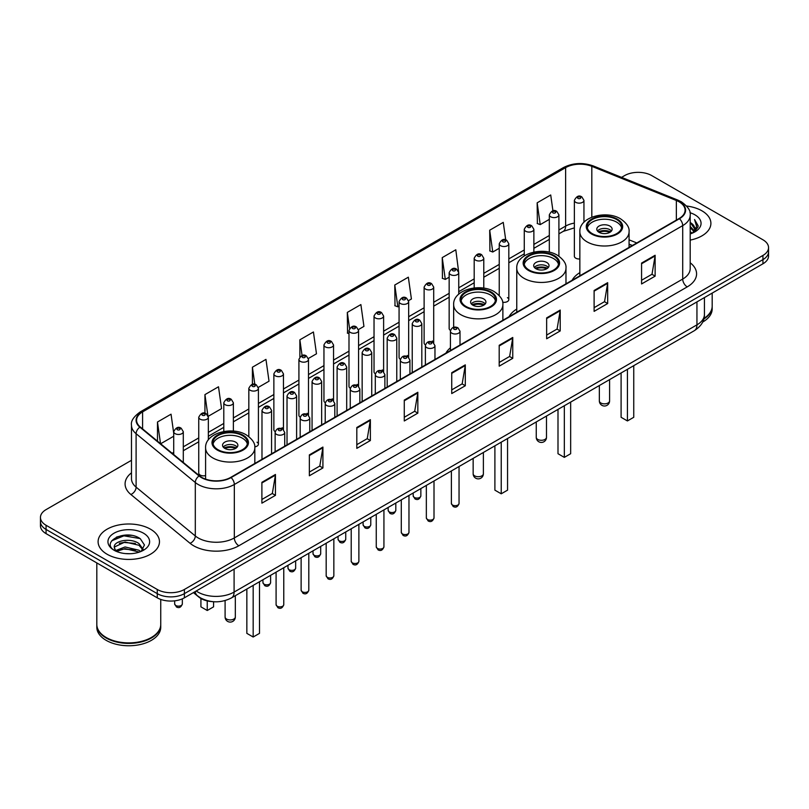 <?xml version="1.0" encoding="UTF-8"?>
<svg xmlns="http://www.w3.org/2000/svg" width="809" height="809" viewBox="0 0 809 809"><rect width="100%" height="100%" fill="white"/><g stroke="black" fill="none" stroke-linecap="round" stroke-linejoin="round"><path stroke-width="1.21" d="M450.421 347.799A33.877 19.558 0 0 0 445.911 353.139M516.759 309.068A33.877 19.558 0 0 0 509.013 316.713M579.851 272.633A33.877 19.558 0 0 0 572.105 280.278M458.743 294.152L458.743 272.663A4.793 2.771 180 0 1 455.78 275.222A4.793 2.771 180 0 1 450.562 274.625A4.793 2.771 180 0 1 449.157 272.663L449.157 328.515A4.793 2.771 0 0 0 450.502 330.436M433.705 342.854L433.705 287.124A4.793 2.771 180 0 1 430.742 289.683A4.793 2.771 180 0 1 425.514 289.076A4.793 2.771 180 0 1 424.118 287.124L424.118 342.965A4.793 2.771 0 0 0 425.463 344.897M407.261 355.464A4.793 2.771 0 0 1 408.656 357.305L408.666 301.585A4.793 2.771 180 0 1 405.703 304.133A4.793 2.771 180 0 1 400.475 303.537A4.793 2.771 180 0 1 399.07 301.585L399.07 357.426A4.793 2.771 0 0 0 400.425 359.348M383.618 371.766L383.618 316.036A4.793 2.771 180 0 1 380.665 318.594A4.793 2.771 180 0 1 375.437 317.998A4.793 2.771 180 0 1 374.031 316.036L374.031 371.887A4.793 2.771 0 0 0 375.386 373.809M357.173 384.386A4.793 2.771 0 0 1 358.579 386.217L358.579 330.497A4.793 2.771 180 0 1 355.616 333.055A4.793 2.771 180 0 1 350.398 332.448A4.793 2.771 180 0 1 348.992 330.497L348.992 386.338A4.793 2.771 0 0 0 350.337 388.269M333.541 400.677L333.541 344.947A4.793 2.771 180 0 1 330.578 347.506A4.793 2.771 180 0 1 325.36 346.909A4.793 2.771 180 0 1 323.954 344.947L323.954 400.799A4.793 2.771 0 0 0 325.299 402.72M307.096 413.298A4.793 2.771 0 0 1 308.492 415.128L308.502 359.408A4.793 2.771 180 0 1 305.539 361.967A4.793 2.771 180 0 1 300.311 361.37A4.793 2.771 180 0 1 298.915 359.408L298.915 415.25A4.793 2.771 0 0 0 300.26 417.181M282.058 427.759A4.793 2.771 0 0 1 283.453 429.589L283.453 373.869A4.793 2.771 180 0 1 280.501 376.428A4.793 2.771 180 0 1 275.272 375.821A4.793 2.771 180 0 1 273.867 373.869L273.867 429.71A4.793 2.771 0 0 0 275.222 431.632M208.338 439.914L208.338 417.242A4.793 2.771 180 0 1 205.375 419.79A4.793 2.771 180 0 1 200.157 419.193A4.793 2.771 180 0 1 198.751 417.242L198.751 473.083A4.793 2.771 0 0 0 200.157 475.035A4.793 2.771 0 0 0 205.597 475.581M583.946 222.242L583.946 200.379A4.793 2.771 180 0 1 580.983 202.938A4.793 2.771 180 0 1 575.765 202.341A4.793 2.771 180 0 1 574.36 200.379L574.36 256.231A4.793 2.771 0 0 0 575.765 258.182A4.793 2.771 0 0 0 579.851 258.961M632.254 245.562L629.068 244.267M502.642 302.242A4.793 2.771 0 0 0 508.821 299.593A4.793 2.771 0 0 0 507.415 297.641M433.695 342.844A4.793 2.771 0 0 0 432.299 341.014M383.618 371.756A4.793 2.771 0 0 0 382.212 369.925M333.53 400.677A4.793 2.771 0 0 0 332.135 398.837M254.774 446.851A4.793 2.771 0 0 0 258.415 444.171A4.793 2.771 0 0 0 257.009 442.21M213.101 601.684A19.173 11.073 180 0 1 198.731 596.991L193.412 592.603M131.341 535.376A25.564 14.764 0 0 0 116.375 537.156M131.483 460.301L46.062 509.619A19.173 11.073 0 0 0 40.45 517.447L40.45 525.799A19.173 11.073 0 0 0 46.062 533.627L157.259 597.821A19.173 11.073 0 0 0 184.381 597.821L762.938 263.795A19.173 11.073 0 0 0 768.55 255.968L768.55 251.791A19.173 11.073 0 0 1 762.938 259.618A19.173 11.073 0 0 0 768.55 251.791L768.55 247.615A19.173 11.073 0 0 0 762.938 239.788L651.741 175.593A19.173 11.073 0 0 0 624.619 175.593L621.565 177.353M40.45 517.447A19.173 11.073 0 0 0 46.062 525.274L157.259 589.468A19.173 11.073 0 0 0 184.381 589.468L184.381 593.644L762.938 259.618L184.381 593.644A19.173 11.073 0 0 1 157.259 593.644A19.173 11.073 0 0 0 184.381 593.644L184.381 597.821M46.062 525.274L46.062 529.45L157.259 593.644L46.062 529.45A19.173 11.073 0 0 1 40.45 521.623A19.173 11.073 0 0 0 46.062 529.45L46.062 533.627M701.919 210.815A30.681 17.717 0 0 0 686.588 206.022A30.681 17.717 0 0 1 701.919 210.815A30.681 17.717 0 0 1 710.899 223.345A30.681 17.717 0 0 0 701.919 210.815M150.474 529.187A30.681 17.717 0 0 0 117.042 525.344A30.681 17.717 0 0 0 98.101 541.717A30.681 17.717 0 0 0 107.081 554.236A30.681 17.717 0 0 0 140.523 558.079A30.681 17.717 0 0 0 159.464 541.717A30.681 17.717 0 0 0 150.474 529.187A30.681 17.717 0 0 0 117.042 525.344A30.681 17.717 0 0 0 98.101 541.717A30.681 17.717 0 0 0 107.081 554.236A30.681 17.717 0 0 0 140.523 558.079A30.681 17.717 0 0 0 159.464 541.717A30.681 17.717 0 0 0 150.474 529.187M679.085 201.815A20.458 11.811 180 0 1 685.081 210.168A20.458 11.811 180 0 1 679.085 218.521L230.707 477.391A20.458 11.811 180 0 1 199.489 475.813L140.291 427A20.458 11.811 180 0 1 136.59 420.225A20.458 11.811 180 0 1 142.586 411.882L565.622 167.635A20.458 11.811 180 0 1 591.814 166.32L676.354 200.49A20.458 11.811 180 0 1 679.085 201.815M679.449 201.603A20.963 12.105 0 0 0 676.648 200.248L592.107 166.078A20.963 12.105 0 0 0 565.258 167.433L142.222 411.67A20.963 12.105 0 0 0 139.876 427.172L199.065 475.975A20.963 12.105 0 0 0 231.071 477.593L679.449 218.723A20.963 12.105 0 0 0 679.449 201.603M261.894 482.295L261.894 503.168L275.454 495.341L275.454 474.468L261.894 482.295M261.894 499.466L272.34 493.439L275.404 475.156A5.117 2.953 -120 0 0 275.454 474.468M272.249 493.49L275.454 495.341M309.351 454.891L309.351 475.773L322.912 467.946L322.912 447.064L309.351 454.891M309.351 472.062L319.798 466.035L322.862 447.761A5.117 2.953 -120 0 0 322.912 447.064M319.707 466.085L322.912 467.946M356.809 427.496L356.809 448.368L370.37 440.541L370.37 419.669L356.809 427.496M356.809 444.667L367.256 438.64L370.32 420.356A5.117 2.953 -120 0 0 370.37 419.669M367.165 438.69L370.37 440.541M404.278 400.091L404.278 420.973L417.838 413.136L417.838 392.264L404.278 400.091M404.278 417.262L414.714 411.235L417.778 392.962A5.117 2.953 -120 0 0 417.838 392.264M414.623 411.285L417.838 413.136M641.567 263.087L641.567 283.969L655.128 276.142L655.128 255.26L641.567 263.087M641.567 280.258L652.014 274.231L655.078 255.957A5.117 2.953 -120 0 0 655.128 255.26M651.923 274.281L655.128 276.142M594.109 290.492L594.109 311.364L607.67 303.537L607.67 282.665L594.109 290.492M594.109 307.663L604.556 301.636L607.62 283.352A5.117 2.953 -120 0 0 607.67 282.665M604.465 301.686L607.67 303.537M546.651 317.886L546.651 338.769L560.212 330.942L560.212 310.059L546.651 317.886M546.651 335.068L557.098 329.03L560.162 310.757A5.117 2.953 -120 0 0 560.212 310.059M557.007 329.091L560.212 330.942M499.193 345.291L499.193 366.164L512.754 358.336L512.754 337.464L499.193 345.291M499.193 362.462L509.64 356.435L512.694 338.152A5.117 2.953 -120 0 0 512.754 337.464M509.549 356.486L512.754 358.336M451.735 372.696L451.735 393.568L465.296 385.741L465.296 364.859L451.735 372.696M451.735 389.867L462.182 383.83L465.236 365.557A5.117 2.953 -120 0 0 465.296 364.859M462.091 383.891L465.296 385.741M690.188 240.101A30.681 17.717 0 0 0 710.899 223.345A30.681 17.717 0 0 1 690.188 240.101M184.381 589.468L762.938 255.442A19.173 11.073 0 0 0 768.55 247.615M258.304 387.39L269.023 381.201L265.959 359.378L252.408 367.215L252.408 384.336M208.216 416.301L221.565 408.596L218.501 386.783L204.94 394.61L204.94 413.288M173.713 433.169L171.043 414.188L157.482 422.015L157.482 441.178M408.545 300.645L411.407 298.996L408.343 277.184L394.782 285.011L395.004 305.762M458.622 271.733L455.801 249.779L442.24 257.606L442.462 278.357M505.716 239.879L503.259 222.384L489.698 230.211L489.92 250.962M552.941 210.836L550.717 194.979L537.166 202.806L537.378 223.557M308.381 358.478L316.481 353.796L313.427 331.983L299.866 339.81L299.866 356.9M358.458 329.556L363.939 326.391L360.885 304.578L347.324 312.416L347.536 333.156M348.992 333.702L347.324 333.075M347.324 312.416L349.579 328.484M394.782 285.011L397.846 306.823L399.07 306.115M397.846 306.823L394.782 305.681M442.24 257.606L445.304 279.418L449.157 277.204M445.304 279.418L442.24 278.276M489.698 230.211L492.762 252.024L499.234 248.282M492.762 252.024L489.698 250.881M537.166 202.806L540.22 224.619L549.321 219.37M540.22 224.619L537.166 223.476M299.866 339.81L302.07 355.525M252.408 367.215L254.805 384.326M204.94 394.61L207.862 415.411M160.637 443.777L173.713 436.223M157.482 422.015L160.526 443.686M703.951 318.433A31.966 18.455 0 0 0 712.183 306.075L712.183 293.101M703.79 319.049A31.966 18.455 0 0 0 712.183 306.591A31.966 18.455 0 0 0 712.173 306.328M702.616 322.103A31.966 18.455 0 0 0 712.183 308.937L712.183 306.591M690.188 231.647L692.201 233.194M690.188 232.952L691.139 233.599M690.188 226.429L694.173 230.737M690.188 227.733L693.839 231.354M692.282 233.164A14.451 8.343 0 0 0 694.668 228.563A14.451 8.343 0 0 0 690.431 222.667L694.658 228.876M690.188 233.912A20.842 12.034 0 0 0 694.951 231.859A20.842 12.034 0 0 0 694.951 214.84A20.842 12.034 0 0 0 689.956 212.706M693.687 232.527L697.985 227.036L698.127 225.741L694.547 219.532L696.64 226.48L692.514 233.063M694.547 219.532L698.127 225.994M616.67 219.532A17.262 9.961 0 0 0 597.861 217.378A17.262 9.961 0 0 0 587.203 226.581A17.262 9.961 0 0 0 592.259 233.629A17.262 9.961 0 0 0 611.068 235.783A17.262 9.961 0 0 0 621.727 226.581A17.262 9.961 0 0 0 616.67 219.532M621.575 227.885A17.262 9.961 0 0 0 616.67 222.141A17.262 9.961 0 0 0 598.923 219.755A17.262 9.961 0 0 0 587.354 227.885M621.1 372.969L621.1 417.292L627.42 420.943L633.75 417.292L633.75 365.668M627.42 420.943L627.42 369.319M609.885 226.055A7.675 4.429 0 0 0 601.532 225.094A7.675 4.429 0 0 0 596.789 229.19A7.675 4.429 0 0 0 599.044 232.325A7.675 4.429 0 0 0 607.397 233.285A7.675 4.429 0 0 0 612.13 229.19A7.675 4.429 0 0 0 609.885 226.055M611.452 231.02A7.675 4.429 0 0 0 609.885 229.716A7.675 4.429 0 0 0 597.477 231.02M598.266 231.799A10.224 5.906 180 0 1 610.208 231.617L610.208 232.122M599.105 232.355A8.95 5.167 180 0 1 609.288 232.143L610.208 231.617M609.137 232.699L609.288 232.143M553.568 255.968A17.262 9.961 0 0 0 534.759 253.804A17.262 9.961 0 0 0 524.111 263.006A17.262 9.961 0 0 0 529.157 270.054A17.262 9.961 0 0 0 547.966 272.218A17.262 9.961 0 0 0 558.625 263.006A17.262 9.961 0 0 0 553.568 255.968M558.473 264.31A17.262 9.961 0 0 0 553.568 258.577A17.262 9.961 0 0 0 535.821 256.18A17.262 9.961 0 0 0 524.252 264.31M557.998 409.405L557.998 453.718L564.328 457.378L570.658 453.718L570.658 402.093M564.328 457.378L564.328 405.744M546.793 262.49A7.675 4.429 0 0 0 538.43 261.529A7.675 4.429 0 0 0 533.697 265.625A7.675 4.429 0 0 0 535.942 268.75A7.675 4.429 0 0 0 544.295 269.71A7.675 4.429 0 0 0 549.038 265.625A7.675 4.429 0 0 0 546.793 262.49M548.35 267.445A7.675 4.429 0 0 0 546.793 266.141A7.675 4.429 0 0 0 534.375 267.445M535.164 268.234A10.224 5.906 180 0 1 547.117 268.042L547.117 268.558M536.003 268.79A8.95 5.167 180 0 1 546.186 268.578L547.117 268.042M546.035 269.134L546.186 268.578M490.466 292.393A17.262 9.961 0 0 0 471.657 290.239A17.262 9.961 0 0 0 461.009 299.441A17.262 9.961 0 0 0 466.065 306.49A17.262 9.961 0 0 0 484.874 308.644A17.262 9.961 0 0 0 495.523 299.441A17.262 9.961 0 0 0 490.466 292.393M495.381 300.746A17.262 9.961 0 0 0 490.466 295.002A17.262 9.961 0 0 0 472.719 292.615A17.262 9.961 0 0 0 461.16 300.746M494.896 445.83L494.896 490.153L501.226 493.803L507.556 490.153L507.556 438.529M501.226 493.803L501.226 442.179M483.691 298.915A7.675 4.429 0 0 0 475.328 297.955A7.675 4.429 0 0 0 470.595 302.05A7.675 4.429 0 0 0 472.84 305.185A7.675 4.429 0 0 0 481.203 306.146A7.675 4.429 0 0 0 485.936 302.05A7.675 4.429 0 0 0 483.691 298.915M485.258 303.881A7.675 4.429 0 0 0 483.691 302.576A7.675 4.429 0 0 0 471.283 303.881M472.072 304.659A10.224 5.906 180 0 1 484.015 304.477L484.015 304.983M472.911 305.215A8.95 5.167 180 0 1 483.094 305.003L484.015 304.477M482.943 305.559L483.094 305.003M242.417 435.606A17.262 9.961 0 0 0 223.608 433.452A17.262 9.961 0 0 0 212.949 442.654A17.262 9.961 0 0 0 218.005 449.703A17.262 9.961 0 0 0 236.815 451.857A17.262 9.961 0 0 0 247.473 442.654A17.262 9.961 0 0 0 242.417 435.606M247.321 443.959A17.262 9.961 0 0 0 242.417 438.215A17.262 9.961 0 0 0 224.669 435.829A17.262 9.961 0 0 0 213.101 443.959M246.846 589.043L246.846 633.366L253.177 637.017L259.497 633.366L259.497 581.742M253.177 637.017L253.177 585.392M200.925 598.488L200.925 606.851L207.246 610.502L213.576 606.851L213.576 601.724M207.246 610.502L207.246 600.905M235.631 442.129A7.675 4.429 0 0 0 227.278 441.168A7.675 4.429 0 0 0 222.536 445.263A7.675 4.429 0 0 0 224.791 448.398A7.675 4.429 0 0 0 233.144 449.359A7.675 4.429 0 0 0 237.876 445.263A7.675 4.429 0 0 0 235.631 442.129M237.199 447.094A7.675 4.429 0 0 0 235.631 445.789A7.675 4.429 0 0 0 223.223 447.094M224.012 447.873A10.224 5.906 180 0 1 235.955 447.69L235.955 448.196M224.851 448.429A8.95 5.167 180 0 1 235.035 448.216L235.955 447.69M234.883 448.773L235.035 448.216M151.273 637.553A31.642 18.263 0 0 1 151.152 637.613A31.642 18.263 0 0 1 106.404 637.613L106.181 637.492A31.966 18.455 0 0 0 151.384 637.482A31.966 18.455 0 0 0 160.738 624.437L160.738 599.408M96.827 624.7A31.966 18.455 0 0 0 96.817 624.963A31.966 18.455 0 0 0 106.181 638.008A31.966 18.455 0 0 0 141.009 642.012A31.966 18.455 0 0 0 160.738 624.963A31.966 18.455 0 0 0 160.738 624.7M96.817 624.963L96.817 627.309A31.966 18.455 0 0 0 106.181 640.354A31.966 18.455 0 0 0 141.009 644.358A31.966 18.455 0 0 0 160.738 627.309L160.738 624.963M125.294 553.578L130.158 553.72M115.738 550.524L125.041 546.965L138.996 550.231L140.695 551.586M116.587 551.414L125.041 548.623L139.31 552.102M115.879 551.162L114.382 547.663A14.451 8.343 0 0 0 116.718 551.526M143.153 549.341L138.996 543.608C130.33 537.136 112.481 541.13 114.382 547.663L114.332 547.026M114.423 547.865L114.827 546.793L125.041 542L138.996 545.266L142.819 549.766M141.181 551.384L144.447 544.973L140.321 538.754C125.698 528.237 99.709 542.091 114.716 550.585L115.454 551.04M143.517 533.202A20.842 12.034 0 0 0 114.049 533.202A20.842 12.034 0 0 0 114.049 550.221A20.842 12.034 0 0 0 143.517 550.221A20.842 12.034 0 0 0 143.517 533.202M96.817 562.933L96.817 624.437A31.966 18.455 0 0 0 106.181 637.482A31.966 18.455 0 0 0 106.181 637.492L106.404 637.613M111.662 540.837L123.908 535.821L140.038 538.561M119.307 543.284L123.908 542.445L135.416 543.436M119.307 549.908L123.908 549.078L135.416 550.059M196.223 590.985A25.564 14.764 0 0 0 197.942 592.077A25.564 14.764 0 0 0 234.094 592.077L696.943 324.854A25.564 14.764 0 0 0 704.427 314.418C704.619 320.768 701.241 326.199 694.294 330.709L231.445 597.932A12.782 7.382 60 0 0 234.094 592.077L234.094 569.111M696.943 301.899L696.943 324.854A12.782 7.382 60 0 1 694.294 330.709M195.181 591.581A12.782 8.555 129.5 0 0 197.416 595.737L193.533 592.542M762.938 263.795L762.938 255.442M157.259 597.821L157.259 589.468M690.188 262.773A31.966 18.455 180 0 1 687.225 286.892L238.847 545.762A6.391 3.691 60 0 1 234.327 537.934L682.705 279.065A25.564 14.764 0 0 0 690.188 268.618L690.188 215.174A25.564 14.764 180 0 1 682.705 225.62A6.391 3.691 -120 0 0 679.449 218.723M238.847 545.762A31.966 18.455 180 0 1 193.644 545.762A31.966 18.455 180 0 1 190.064 543.294L130.866 494.491A31.966 18.455 180 0 1 131.483 472.83M198.165 537.934A25.564 14.764 0 0 0 234.327 537.934L234.327 484.49A25.564 14.764 180 0 1 195.303 482.518L136.104 433.705A25.564 14.764 180 0 1 131.483 425.241L131.483 478.685A25.564 14.764 0 0 0 136.104 487.149L195.303 535.962A25.564 14.764 0 0 0 198.165 537.934M690.188 215.174C691.048 211.179 688.105 206.73 681.38 201.815L678.023 200.177A6.391 2.993 112 0 0 676.648 200.248M678.023 200.177L593.482 166.007C582.895 162.255 572.843 162.801 563.327 167.635A6.391 3.691 60 0 1 565.258 167.433M142.222 411.67A6.391 3.691 -120 0 0 140.291 411.872C133.657 416.645 130.714 421.095 131.483 425.241M139.876 427.172A6.391 4.278 129.5 0 0 136.104 433.705L136.104 487.149A6.391 4.278 -50.5 0 1 130.866 494.491M593.482 166.007A6.391 2.993 112 0 0 592.107 166.078M199.065 475.975A6.391 4.278 129.5 0 0 195.303 482.518L195.303 535.962A6.391 4.278 -50.5 0 1 190.064 543.294M231.071 477.593A6.391 3.691 60 0 1 234.327 484.49L682.705 225.62L682.705 279.065A6.391 3.691 60 0 0 687.225 286.892M142.586 411.882L142.586 428.891M676.354 200.49L676.354 220.099M591.814 166.32L591.814 217.176M636.774 242.943L629.068 239.838M574.36 223.112A20.458 11.811 0 0 0 565.622 226.095L558.908 229.968M565.622 167.635L565.622 226.095A11.508 6.644 60 0 1 563.236 231.364L558.908 233.862M549.321 235.51L533.869 244.429M524.272 249.961L508.821 258.89M499.234 264.422L483.782 273.341M474.195 278.883L458.743 287.802M449.157 293.333L433.705 302.263M424.118 307.794L408.666 316.713M399.07 322.255L383.618 331.174M374.031 336.706L358.579 345.625M348.992 351.167L333.541 360.086M323.954 365.617L308.502 374.547M298.915 380.078L283.453 388.998M273.867 394.539L258.415 403.458M248.828 408.99L233.376 417.909M223.79 423.451L208.338 432.37M198.751 437.912L183.299 446.831M173.713 452.362L172.145 453.262M451.735 373.353L465.236 365.557M499.193 345.949L512.694 338.152M546.651 318.554L560.162 310.757M594.109 291.149L607.62 283.352M641.567 263.754L655.078 255.957M404.278 400.758L417.778 392.962M356.809 428.153L370.32 420.356M309.351 455.558L322.862 447.761M261.894 482.953L275.404 475.156M591.581 234.013A18.223 10.517 0 0 0 617.348 234.013A18.223 10.517 0 0 0 617.348 219.148A18.223 10.517 0 0 0 591.581 219.148A18.223 10.517 0 0 0 591.581 234.013M629.068 247.392L629.068 231.799A24.614 14.208 180 0 1 613.879 244.925A24.614 14.208 180 0 1 587.061 241.851A24.614 14.208 180 0 1 579.851 231.799L579.851 275.808M600.844 402.993A5.117 2.953 180 0 1 599.348 400.9A5.117 5.117 0 0 0 607.023 405.329A5.117 5.117 0 0 0 609.581 400.9A5.117 2.953 180 0 1 608.075 402.993A5.117 2.953 180 0 1 600.844 402.993M528.479 270.449A18.223 10.517 0 0 0 554.246 270.449A18.223 10.517 0 0 0 554.246 255.573A18.223 10.517 0 0 0 528.479 255.573A18.223 10.517 0 0 0 528.479 270.449M565.976 283.828L565.976 268.234A24.614 14.208 180 0 1 550.787 281.36A24.614 14.208 180 0 1 523.959 278.276A24.614 14.208 180 0 1 516.759 268.234L516.759 312.244M537.752 439.418A5.117 2.953 180 0 1 536.256 437.335A5.117 5.117 0 0 0 543.921 441.765A5.117 5.117 0 0 0 546.479 437.335A5.117 2.953 180 0 1 544.983 439.418A5.117 2.953 180 0 1 537.752 439.418M465.387 306.874A18.223 10.517 0 0 0 491.144 306.874A18.223 10.517 0 0 0 491.144 291.998A18.223 10.517 0 0 0 465.387 291.998A18.223 10.517 0 0 0 465.387 306.874M502.874 320.253L502.874 304.659A24.614 14.208 180 0 1 487.685 317.785A24.614 14.208 180 0 1 460.867 314.711A24.614 14.208 180 0 1 453.657 304.659L453.657 327.321M474.65 475.854A5.117 2.953 180 0 1 473.154 473.761A5.117 5.117 0 0 0 480.819 478.19A5.117 5.117 0 0 0 483.377 473.761A5.117 2.953 180 0 1 481.881 475.854A5.117 2.953 180 0 1 474.65 475.854M217.328 450.087A18.223 10.517 0 0 0 243.094 450.087A18.223 10.517 0 0 0 243.094 435.212A18.223 10.517 0 0 0 217.328 435.212A18.223 10.517 0 0 0 217.328 450.087M254.825 463.466L254.825 447.873A24.614 14.208 180 0 1 239.626 460.999A24.614 14.208 180 0 1 212.807 457.924A24.614 14.208 180 0 1 205.597 447.873L205.597 479.12M226.591 619.067A5.117 2.953 180 0 1 225.094 616.974A5.117 5.117 0 0 0 232.77 621.403A5.117 5.117 0 0 0 235.328 616.974A5.117 2.953 180 0 1 233.821 619.067A5.117 2.953 180 0 1 226.591 619.067M459.047 503.461C457.783 506.909 455.821 507.921 453.161 506.485L451.382 503.461A3.833 2.215 0 0 0 452.504 505.028A3.833 2.215 0 0 0 456.68 505.504A3.833 2.215 0 0 0 459.047 503.461L459.047 466.53M451.827 333.187A4.793 2.771 180 0 1 450.421 331.225C451.644 327.291 454.152 326.148 457.945 327.807L460.008 331.225A4.793 2.771 180 0 1 457.045 333.783A4.793 2.771 180 0 1 451.827 333.187M456.347 327.958A1.598 0.92 0 0 0 454.082 327.958A1.598 0.92 0 0 0 454.082 329.263A1.598 0.92 0 0 0 456.347 329.263A1.598 0.92 0 0 0 456.347 327.958M434.008 517.912C432.744 521.37 430.782 522.371 428.123 520.945L426.343 517.912A3.833 2.215 0 0 0 427.465 519.479A3.833 2.215 0 0 0 431.642 519.965A3.833 2.215 0 0 0 434.008 517.912L434.008 480.981M426.788 347.637A4.793 2.771 180 0 1 425.382 345.686C426.606 341.752 429.114 340.609 432.906 342.258L434.969 345.686A4.793 2.771 180 0 1 432.006 348.244A4.793 2.771 180 0 1 426.788 347.637M431.308 342.419A1.598 0.92 0 0 0 429.043 342.419A1.598 0.92 0 0 0 429.043 343.724A1.598 0.92 0 0 0 431.308 343.724A1.598 0.92 0 0 0 431.308 342.419M408.97 532.373C407.706 535.821 405.744 536.832 403.084 535.406L401.294 532.373A3.833 2.215 0 0 0 402.417 533.94A3.833 2.215 0 0 0 406.603 534.415A3.833 2.215 0 0 0 408.97 532.373L408.97 495.442M401.739 362.098A4.793 2.771 180 0 1 400.334 360.136C401.567 356.203 404.075 355.07 407.857 356.718L409.93 360.136A4.793 2.771 180 0 1 406.967 362.695A4.793 2.771 180 0 1 401.739 362.098M406.26 356.88A1.598 0.92 0 0 0 404.004 356.88A1.598 0.92 0 0 0 404.004 358.185A1.598 0.92 0 0 0 406.26 358.185A1.598 0.92 0 0 0 406.26 356.88M383.931 546.833C382.667 550.282 380.705 551.293 378.046 549.857L376.256 546.833A3.833 2.215 0 0 0 377.378 548.401A3.833 2.215 0 0 0 381.565 548.876A3.833 2.215 0 0 0 383.931 546.833L383.931 509.903M376.701 376.549A4.793 2.771 180 0 1 375.295 374.597C376.519 370.664 379.027 369.521 382.819 371.179L384.882 374.597A4.793 2.771 180 0 1 381.929 377.156A4.793 2.771 180 0 1 376.701 376.549M381.221 371.331A1.598 0.92 0 0 0 378.966 371.331A1.598 0.92 0 0 0 378.966 372.636A1.598 0.92 0 0 0 381.221 372.636A1.598 0.92 0 0 0 381.221 371.331M358.883 561.284C357.629 564.733 355.667 565.744 352.997 564.318L351.217 561.284A3.833 2.215 0 0 0 352.34 562.852A3.833 2.215 0 0 0 356.516 563.337A3.833 2.215 0 0 0 358.883 561.284L358.883 524.353M351.662 391.01A4.793 2.771 180 0 1 350.257 389.058C351.48 385.124 353.988 383.982 357.78 385.63L359.843 389.058A4.793 2.771 180 0 1 356.89 391.607A4.793 2.771 180 0 1 351.662 391.01M356.182 385.792A1.598 0.92 0 0 0 353.917 385.792A1.598 0.92 0 0 0 353.917 387.096A1.598 0.92 0 0 0 356.182 387.096A1.598 0.92 0 0 0 356.182 385.792M333.844 575.745C332.58 579.193 330.618 580.205 327.958 578.779L326.179 575.745A3.833 2.215 0 0 0 327.301 577.313A3.833 2.215 0 0 0 331.478 577.788A3.833 2.215 0 0 0 333.844 575.745L333.844 538.814M326.624 405.471A4.793 2.771 180 0 1 325.218 403.509C326.442 399.575 328.95 398.433 332.742 400.091L334.805 403.509A4.793 2.771 180 0 1 331.842 406.067A4.793 2.771 180 0 1 326.624 405.471M331.144 400.253A1.598 0.92 0 0 0 328.879 400.253A1.598 0.92 0 0 0 328.879 401.557A1.598 0.92 0 0 0 331.144 401.557A1.598 0.92 0 0 0 331.144 400.253M308.805 590.206C307.541 593.654 305.58 594.666 302.92 593.23L301.13 590.206A3.833 2.215 0 0 0 302.263 591.763A3.833 2.215 0 0 0 306.439 592.249A3.833 2.215 0 0 0 308.805 590.206L308.805 553.275M301.585 419.922A4.793 2.771 180 0 1 300.179 417.97C301.403 414.036 303.911 412.893 307.703 414.552L309.766 417.97A4.793 2.771 180 0 1 306.803 420.528A4.793 2.771 180 0 1 301.585 419.922M306.105 414.704A1.598 0.92 0 0 0 303.84 414.704A1.598 0.92 0 0 0 303.84 416.008A1.598 0.92 0 0 0 306.105 416.008A1.598 0.92 0 0 0 306.105 414.704M283.767 604.657C282.503 608.105 280.541 609.116 277.881 607.69L276.091 604.657A3.833 2.215 0 0 0 277.214 606.224A3.833 2.215 0 0 0 281.401 606.71A3.833 2.215 0 0 0 283.767 604.657L283.767 567.726M276.536 434.382A4.793 2.771 180 0 1 275.131 432.421C276.365 428.487 278.872 427.354 282.654 429.003L284.728 432.421A4.793 2.771 180 0 1 281.765 434.979A4.793 2.771 180 0 1 276.536 434.382M281.057 429.164A1.598 0.92 0 0 0 278.802 429.164A1.598 0.92 0 0 0 278.802 430.469A1.598 0.92 0 0 0 281.057 430.469A1.598 0.92 0 0 0 281.057 429.164M414.309 497.434A3.833 2.215 0 0 0 418.486 497.909A3.833 2.215 0 0 0 420.852 495.866C419.588 499.315 417.626 500.326 414.966 498.89L413.187 495.866A3.833 2.215 0 0 0 414.309 497.434M421.813 367.053L421.813 323.63A4.793 2.771 180 0 1 418.86 326.189A4.793 2.771 180 0 1 413.632 325.592A4.793 2.771 180 0 1 412.226 323.63L412.226 372.585M415.887 321.679A1.598 0.92 0 0 0 418.152 321.679A1.598 0.92 0 0 0 418.152 320.374A1.598 0.92 0 0 0 415.887 320.374A1.598 0.92 0 0 0 415.887 321.679M389.271 511.885A3.833 2.215 0 0 0 393.447 512.37A3.833 2.215 0 0 0 395.813 510.327C394.549 513.776 392.587 514.787 389.928 513.351L388.148 510.327A3.833 2.215 0 0 0 389.271 511.885M396.774 381.514L396.774 338.091A4.793 2.771 180 0 1 393.811 340.65A4.793 2.771 180 0 1 388.593 340.043A4.793 2.771 180 0 1 387.187 338.091L387.187 387.046M390.848 336.129A1.598 0.92 0 0 0 393.113 336.129A1.598 0.92 0 0 0 393.113 334.825A1.598 0.92 0 0 0 390.848 334.825A1.598 0.92 0 0 0 390.848 336.129M364.232 526.346A3.833 2.215 0 0 0 368.408 526.821A3.833 2.215 0 0 0 370.775 524.778C369.511 528.226 367.549 529.238 364.889 527.812L363.099 524.778A3.833 2.215 0 0 0 364.232 526.346M371.736 395.965L371.736 352.542A4.793 2.771 180 0 1 368.773 355.1A4.793 2.771 180 0 1 363.544 354.504A4.793 2.771 180 0 1 362.149 352.542L362.149 401.507M365.81 350.59A1.598 0.92 0 0 0 368.065 350.59A1.598 0.92 0 0 0 368.065 349.286A1.598 0.92 0 0 0 365.81 349.286A1.598 0.92 0 0 0 365.81 350.59M339.183 540.806A3.833 2.215 0 0 0 343.37 541.282A3.833 2.215 0 0 0 345.736 539.239C344.472 542.687 342.51 543.699 339.851 542.263L338.061 539.239A3.833 2.215 0 0 0 339.183 540.806M346.697 410.426L346.697 367.003A4.793 2.771 180 0 1 343.734 369.561A4.793 2.771 180 0 1 338.506 368.955A4.793 2.771 180 0 1 337.1 367.003L337.1 415.957M340.771 365.041A1.598 0.92 0 0 0 343.026 365.041A1.598 0.92 0 0 0 343.026 363.737A1.598 0.92 0 0 0 340.771 363.737A1.598 0.92 0 0 0 340.771 365.041M314.145 555.257A3.833 2.215 0 0 0 318.321 555.743A3.833 2.215 0 0 0 320.698 553.69C319.434 557.148 317.472 558.149 314.812 556.723L313.022 553.69A3.833 2.215 0 0 0 314.145 555.257M321.648 424.877L321.648 381.464A4.793 2.771 180 0 1 318.695 384.012A4.793 2.771 180 0 1 313.467 383.415A4.793 2.771 180 0 1 312.062 381.464L312.062 430.418M315.732 379.502A1.598 0.92 0 0 0 317.988 379.502A1.598 0.92 0 0 0 317.988 378.197A1.598 0.92 0 0 0 315.732 378.197A1.598 0.92 0 0 0 315.732 379.502M289.106 569.718A3.833 2.215 0 0 0 293.283 570.193A3.833 2.215 0 0 0 295.649 568.151C294.385 571.599 292.423 572.61 289.764 571.184L287.984 568.151A3.833 2.215 0 0 0 289.106 569.718M296.61 439.338L296.61 395.914A4.793 2.771 180 0 1 293.657 398.473A4.793 2.771 180 0 1 288.429 397.876A4.793 2.771 180 0 1 287.023 395.914L287.023 444.869M290.684 393.963A1.598 0.92 0 0 0 292.949 393.963A1.598 0.92 0 0 0 292.949 392.658A1.598 0.92 0 0 0 290.684 392.658A1.598 0.92 0 0 0 290.684 393.963M264.068 584.179A3.833 2.215 0 0 0 268.244 584.654A3.833 2.215 0 0 0 270.611 582.611C269.346 586.06 267.385 587.071 264.725 585.635L262.945 582.611A3.833 2.215 0 0 0 264.068 584.179M271.571 453.798L271.571 410.375A4.793 2.771 180 0 1 268.608 412.934A4.793 2.771 180 0 1 263.39 412.327A4.793 2.771 180 0 1 261.985 410.375L261.985 459.33M265.645 408.414A1.598 0.92 0 0 0 267.91 408.414A1.598 0.92 0 0 0 267.91 407.109A1.598 0.92 0 0 0 265.645 407.109A1.598 0.92 0 0 0 265.645 408.414M578.02 198.427A1.598 0.92 0 0 0 580.286 198.427A1.598 0.92 0 0 0 580.286 197.123A1.598 0.92 0 0 0 578.02 197.123A1.598 0.92 0 0 0 578.02 198.427M558.908 256.18L558.908 214.84A4.793 2.771 180 0 1 555.945 217.399A4.793 2.771 180 0 1 550.717 216.792A4.793 2.771 180 0 1 549.321 214.84L549.321 252.175M552.982 212.878A1.598 0.92 0 0 0 555.237 212.878A1.598 0.92 0 0 0 555.237 211.574A1.598 0.92 0 0 0 552.982 211.574A1.598 0.92 0 0 0 552.982 212.878M533.869 252.084L533.869 229.291A4.793 2.771 180 0 1 530.906 231.849A4.793 2.771 180 0 1 525.678 231.253A4.793 2.771 180 0 1 524.272 229.291L524.272 255.877M527.943 227.339A1.598 0.92 0 0 0 530.198 227.339A1.598 0.92 0 0 0 530.198 226.035A1.598 0.92 0 0 0 527.943 226.035A1.598 0.92 0 0 0 527.943 227.339M508.821 299.593L508.821 243.752A4.793 2.771 180 0 1 505.868 246.31A4.793 2.771 180 0 1 500.64 245.714A4.793 2.771 180 0 1 499.234 243.752L499.234 295.588M502.895 241.79A1.598 0.92 0 0 0 505.16 241.79A1.598 0.92 0 0 0 505.16 240.485A1.598 0.92 0 0 0 502.895 240.485A1.598 0.92 0 0 0 502.895 241.79M483.782 288.156L483.782 258.213A4.793 2.771 180 0 1 480.819 260.771A4.793 2.771 180 0 1 475.601 260.164A4.793 2.771 180 0 1 474.195 258.213L474.195 287.974M477.856 256.251A1.598 0.92 0 0 0 480.121 256.251A1.598 0.92 0 0 0 480.121 254.946A1.598 0.92 0 0 0 477.856 254.946A1.598 0.92 0 0 0 477.856 256.251M452.818 270.712A1.598 0.92 0 0 0 455.083 270.712A1.598 0.92 0 0 0 455.083 269.407A1.598 0.92 0 0 0 452.818 269.407A1.598 0.92 0 0 0 452.818 270.712M427.779 285.162A1.598 0.92 0 0 0 430.034 285.162A1.598 0.92 0 0 0 430.034 283.858A1.598 0.92 0 0 0 427.779 283.858A1.598 0.92 0 0 0 427.779 285.162M402.74 299.623A1.598 0.92 0 0 0 404.996 299.623A1.598 0.92 0 0 0 404.996 298.319A1.598 0.92 0 0 0 402.74 298.319A1.598 0.92 0 0 0 402.74 299.623M377.692 314.084A1.598 0.92 0 0 0 379.957 314.084A1.598 0.92 0 0 0 379.957 312.78A1.598 0.92 0 0 0 377.692 312.78A1.598 0.92 0 0 0 377.692 314.084M352.653 328.535A1.598 0.92 0 0 0 354.918 328.535A1.598 0.92 0 0 0 354.918 327.23A1.598 0.92 0 0 0 352.653 327.23A1.598 0.92 0 0 0 352.653 328.535M327.615 342.996A1.598 0.92 0 0 0 329.88 342.996A1.598 0.92 0 0 0 329.88 341.691A1.598 0.92 0 0 0 327.615 341.691A1.598 0.92 0 0 0 327.615 342.996M302.576 357.447A1.598 0.92 0 0 0 304.831 357.447A1.598 0.92 0 0 0 304.831 356.142A1.598 0.92 0 0 0 302.576 356.142A1.598 0.92 0 0 0 302.576 357.447M277.538 371.907A1.598 0.92 0 0 0 279.793 371.907A1.598 0.92 0 0 0 279.793 370.603A1.598 0.92 0 0 0 277.538 370.603A1.598 0.92 0 0 0 277.538 371.907M258.415 444.171L258.415 388.32A4.793 2.771 180 0 1 255.462 390.878A4.793 2.771 180 0 1 250.234 390.282A4.793 2.771 180 0 1 248.828 388.32L248.828 436.607M252.489 386.368A1.598 0.92 0 0 0 254.754 386.368A1.598 0.92 0 0 0 254.754 385.064A1.598 0.92 0 0 0 252.489 385.064A1.598 0.92 0 0 0 252.489 386.368M233.376 431.096L233.376 402.781A4.793 2.771 180 0 1 230.413 405.339A4.793 2.771 180 0 1 225.195 404.733A4.793 2.771 180 0 1 223.79 402.781L223.79 431.521M227.45 400.819A1.598 0.92 0 0 0 229.716 400.819A1.598 0.92 0 0 0 229.716 399.515A1.598 0.92 0 0 0 227.45 399.515A1.598 0.92 0 0 0 227.45 400.819M202.412 415.28A1.598 0.92 0 0 0 204.677 415.28A1.598 0.92 0 0 0 204.677 413.975A1.598 0.92 0 0 0 202.412 413.975A1.598 0.92 0 0 0 202.412 415.28M175.786 605.496A3.833 2.215 0 0 0 179.972 605.971A3.833 2.215 0 0 0 182.338 603.929C181.074 607.377 179.113 608.388 176.453 606.962L174.663 603.929A3.833 2.215 0 0 0 175.786 605.496M183.299 462.455L183.299 431.693A4.793 2.771 180 0 1 180.336 434.251A4.793 2.771 180 0 1 175.108 433.654A4.793 2.771 180 0 1 173.713 431.693L173.713 454.557M177.373 429.741A1.598 0.92 0 0 0 179.628 429.741A1.598 0.92 0 0 0 179.628 428.436A1.598 0.92 0 0 0 177.373 428.436A1.598 0.92 0 0 0 177.373 429.741M231.445 597.932C221.16 603.099 210.876 603.099 200.581 597.932L197.416 595.737M704.427 314.418L704.427 297.57M563.327 167.635L140.291 411.872M574.36 227.875L563.236 231.364M549.321 239.403L533.869 248.323M524.272 253.854L508.821 262.773M499.234 268.315L483.782 277.234M474.195 282.766L458.743 291.695M449.157 297.227L433.705 306.146M424.118 311.687L408.666 320.607M399.07 326.138L383.618 335.068M374.031 340.599L358.579 349.518M348.992 355.06L333.541 363.979M323.954 369.511L308.502 378.43M298.915 383.972L283.453 392.891M273.867 398.422L258.415 407.352M248.828 412.883L233.376 421.802M223.79 427.344L208.338 436.263M198.751 441.795L183.299 450.724M632.395 245.481L629.068 244.136M629.068 231.799C629.614 227.471 626.773 223.142 620.543 218.824C606.032 209.844 579.001 217.055 579.851 231.799M609.581 379.623L609.581 400.9M599.348 385.529L599.348 400.9M565.976 268.234C566.512 263.896 563.671 259.578 557.441 255.26C542.93 246.28 515.899 253.48 516.759 268.234M546.479 416.048L546.479 437.335M536.256 421.954L536.256 437.335M502.874 304.659C503.42 300.331 500.569 296.003 494.339 291.685C479.838 282.705 452.807 289.915 453.657 304.659M483.377 452.484L483.377 473.761M473.154 458.39L473.154 473.761M254.825 447.873C255.361 443.544 252.519 439.216 246.29 434.898C231.778 425.918 204.748 433.128 205.597 447.873M235.328 595.697L235.328 616.974M225.094 600.581L225.094 616.974M451.382 503.461L451.382 470.959M450.421 350.54L450.421 331.225M460.008 344.998L460.008 331.225M426.343 517.912L426.343 485.41M425.382 364.99L425.382 345.686M434.969 359.459L434.969 345.686M401.294 532.373L401.294 499.871M400.334 379.451L400.334 360.136M409.93 373.92L409.93 360.136M376.256 546.833L376.256 514.332M375.295 393.912L375.295 374.597M384.882 388.371L384.882 374.597M351.217 561.284L351.217 528.783M350.257 408.363L350.257 389.058M359.843 402.831L359.843 389.058M326.179 575.745L326.179 543.244M325.218 422.824L325.218 403.509M334.805 417.282L334.805 403.509M301.13 590.206L301.13 557.704M300.179 437.285L300.179 417.97M309.766 431.743L309.766 417.97M276.091 604.657L276.091 572.155M275.131 451.735L275.131 432.421M284.728 446.204L284.728 432.421M420.852 495.866L420.852 488.575M421.813 323.63L419.75 320.212C416.969 318.2 414.461 319.343 412.226 323.63M413.187 495.866L413.187 493.005M395.813 510.327L395.813 503.036M396.774 338.091L394.711 334.663C391.93 332.661 389.422 333.804 387.187 338.091M388.148 510.327L388.148 507.465M370.775 524.778L370.775 517.497M371.736 352.542L369.662 349.124C366.882 347.122 364.384 348.254 362.149 352.542M363.099 524.778L363.099 521.926M345.736 539.239L345.736 531.948M346.697 367.003L344.624 363.585C341.843 361.572 339.335 362.715 337.1 367.003M338.061 539.239L338.061 536.377M320.698 553.69L320.698 546.409M321.648 381.464L319.585 378.036C316.804 376.033 314.296 377.176 312.062 381.464M313.022 553.69L313.022 550.838M295.649 568.151L295.649 560.87M296.61 395.914L294.547 392.496C291.766 390.484 289.258 391.627 287.023 395.914M287.984 568.151L287.984 565.289M270.611 582.611L270.611 575.32M271.571 410.375L269.508 406.957C266.727 404.945 264.219 406.088 261.985 410.375M262.945 582.611L262.945 579.75M583.946 200.379L581.883 196.961C579.102 194.949 576.595 196.091 574.36 200.379M558.908 214.84L556.835 211.422C554.054 209.41 551.546 210.552 549.321 214.84M533.869 229.291L531.796 225.873C529.015 223.871 526.507 225.003 524.272 229.291M508.821 243.752L506.758 240.334C503.977 238.321 501.469 239.464 499.234 243.752M483.782 258.213L481.719 254.784C478.938 252.782 476.43 253.925 474.195 258.213M458.743 272.663L456.68 269.245C453.9 267.233 451.392 268.376 449.157 272.663M433.705 287.124L431.632 283.706C428.851 281.694 426.343 282.837 424.118 287.124M408.666 301.585L406.593 298.157C403.812 296.155 401.304 297.287 399.07 301.585M383.618 316.036L381.555 312.618C378.774 310.605 376.266 311.748 374.031 316.036M358.579 330.497L356.516 327.079C353.735 325.066 351.227 326.209 348.992 330.497M333.541 344.947L331.478 341.529C328.697 339.527 326.189 340.66 323.954 344.947M308.502 359.408L306.429 355.99C303.648 353.978 301.14 355.121 298.915 359.408M283.453 373.869L281.39 370.441C278.609 368.439 276.102 369.582 273.867 373.869M258.415 388.32L256.352 384.902C253.571 382.89 251.063 384.032 248.828 388.32M233.376 402.781L231.313 399.363C228.532 397.35 226.024 398.493 223.79 402.781M208.338 417.242L206.275 413.814C203.494 411.811 200.986 412.944 198.751 417.242M182.338 603.929L182.338 598.842M183.299 431.693L181.226 428.274C178.445 426.262 175.937 427.405 173.713 431.693M174.663 603.929L174.663 600.834"/></g></svg>
